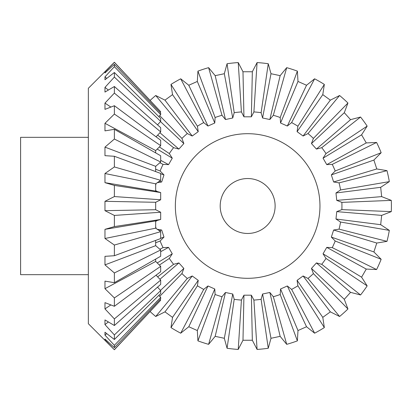 <?xml version="1.0" encoding="UTF-8"?>
<svg xmlns="http://www.w3.org/2000/svg" width="412" height="412" viewBox="0 0 412 412"><rect width="100%" height="100%" fill="white"/><g stroke="black" fill="none" stroke-linecap="round" stroke-linejoin="round"><path stroke-width="0.62" d="M160.68 180.332L155.669 183.824L155.669 191.086L160.68 192.548L114.376 185.405L104.967 182.66L104.967 173.514L114.376 166.953L160.68 180.332L160.68 173.442L114.376 156.277L104.967 155.664L104.967 147.125L114.376 139.045L160.68 162.034L160.68 155.757L114.376 129.322L104.967 130.872L104.967 123.306L114.376 114.062L160.68 145.652L160.68 140.265L114.376 105.719L104.967 109.36L104.967 103.103L114.376 93.097L160.68 131.912L160.68 127.653L114.376 86.499L104.967 92.072L104.967 87.395L114.376 77.07L160.68 121.406L160.68 118.46L114.376 72.502L104.967 79.763L104.967 76.874L114.376 66.672L160.68 114.603L160.68 113.094L114.376 64.339L104.967 72.97L104.967 71.997L114.376 62.367L160.68 111.719L114.376 62.258L88.353 88.286L88.353 323.714L114.376 349.742L104.967 340.003L104.967 339.03L114.376 347.661L160.68 298.906L160.68 297.397L114.376 345.328L114.376 347.661M114.376 345.328L104.967 335.126L104.967 332.237L114.376 339.498L160.68 293.54L160.68 290.594L114.376 334.93L114.376 339.498M114.376 334.93L104.967 324.604L104.967 319.928L114.376 325.501L160.68 284.347L160.68 280.088L114.376 318.903L114.376 325.501M114.376 318.903L104.967 308.897L104.967 302.64L114.376 306.281L160.68 271.735L160.68 266.348L114.376 297.938L114.376 306.281M114.376 297.938L104.967 288.694L104.967 281.128L114.376 282.678L160.68 256.243L160.68 249.966L114.376 272.955L114.376 282.678M114.376 272.955L104.967 264.875L104.967 256.336L114.376 255.723L160.68 238.558L160.68 231.668L114.376 245.047L114.376 255.723M114.376 245.047L104.967 238.486L104.967 229.34L114.376 226.595L160.68 219.452L155.669 220.914L155.669 228.176L160.68 231.668M160.68 192.548L160.68 199.758L155.669 202.287L155.669 209.713L160.68 212.242L114.376 215.43L114.376 226.595M88.353 137.335L20.6 137.335L20.6 274.665L88.353 274.665M160.68 212.242L160.68 219.452M160.68 162.034L155.669 166.33L155.643 171.572M160.68 145.652L155.669 150.571L155.633 152.873M160.68 131.912L156.06 136.82M160.68 121.406L157.533 124.851M160.68 114.603L158.816 116.611M160.68 111.791L160.052 112.43M160.052 299.57L160.68 300.209L114.376 349.633M105.508 339.524L104.967 340.003M160.68 300.209L114.376 349.742M158.816 295.389L160.68 297.397M157.533 287.149L160.68 290.594M156.06 275.18L160.68 280.088M155.633 259.127L155.669 261.429L160.68 266.348M155.643 240.428L155.669 245.67L160.68 249.966M106.744 333.617L104.967 335.126M108.371 321.952L104.967 324.604M110.864 304.926L104.967 308.897M155.669 261.429L104.967 288.694M155.669 245.67L104.967 264.875M104.967 229.34L155.669 220.914M155.669 228.176L104.967 238.486M114.376 215.43L104.967 210.676L104.967 201.324L114.376 196.57L160.68 199.758M104.967 201.324L155.669 202.287M155.669 209.713L104.967 210.676M114.376 185.405L114.376 196.57M104.967 173.514L155.669 183.824M155.669 191.086L104.967 182.66M114.376 156.277L114.376 166.953M104.967 147.125L155.669 166.33M114.376 129.322L114.376 139.045M104.967 123.306L155.669 150.571M114.376 105.719L114.376 114.062M104.967 103.103L110.864 107.074M114.376 86.499L114.376 93.097M104.967 87.395L108.371 90.048M114.376 72.502L114.376 77.07M104.967 76.874L106.744 78.383M114.376 64.339L114.376 66.672M104.967 71.997L105.508 72.476M234.207 299.318L227.064 348.258L224.319 338.288L215.172 336.347L225.482 292.474L232.744 294.019L234.207 299.318A94.281 94.281 0 0 0 241.417 300.075L243.945 295.193L251.372 295.193L253.9 300.075A94.281 94.281 0 0 0 261.11 299.318L262.573 294.019L269.834 292.474L273.321 296.722A94.281 94.281 0 0 0 280.217 294.482L280.546 288.992L287.329 285.974L291.624 289.404A94.281 94.281 0 0 0 297.902 285.779L297.083 280.34L303.088 275.978L308.006 278.44A94.281 94.281 0 0 0 313.393 273.589L311.457 268.439L316.426 262.923L321.746 264.308A94.281 94.281 0 0 0 326.005 258.442L323.044 253.813L326.757 247.38L332.252 247.633A94.281 94.281 0 0 0 335.198 241.01L331.341 237.096L333.632 230.03L339.055 229.134A94.281 94.281 0 0 0 340.564 222.042L335.976 219.014L336.748 211.629L341.867 209.626L391.292 211.613A143.742 143.742 0 0 0 391.292 200.387L341.867 202.374L336.748 200.371L335.976 192.986L340.564 189.958A94.281 94.281 0 0 0 339.055 182.866L333.632 181.97L331.341 174.904L335.198 170.99A94.281 94.281 0 0 0 332.252 164.367L326.757 164.62L323.044 158.187L326.005 153.558A94.281 94.281 0 0 0 321.746 147.692L316.426 149.077L311.457 143.561L313.393 138.411A94.281 94.281 0 0 0 308.006 133.56L303.088 136.022L297.083 131.66L297.902 126.221A94.281 94.281 0 0 0 291.624 122.596L287.329 126.026L280.546 123.008L280.217 117.518A94.281 94.281 0 0 0 273.321 115.278L269.834 119.526L262.573 117.981L261.11 112.682A94.281 94.281 0 0 0 253.9 111.925L251.372 116.807L243.945 116.807L241.417 111.925A94.281 94.281 0 0 0 234.207 112.682L232.744 117.981L225.482 119.526L221.991 115.278A94.281 94.281 0 0 0 215.1 117.518L214.77 123.008L207.988 126.026L203.693 122.596A94.281 94.281 0 0 0 197.415 126.221L198.234 131.66L192.229 136.022L187.311 133.56A94.281 94.281 0 0 0 181.924 138.411L183.86 143.561L178.89 149.077L173.57 147.692A94.281 94.281 0 0 0 169.306 153.558L172.273 158.187L168.56 164.62L163.064 164.367A94.281 94.281 0 0 0 160.119 170.99L163.976 174.904L161.684 181.97L157.286 182.696M391.292 211.613L381.661 215.383L380.683 224.684L389.319 230.375L340.564 222.042M339.055 229.134L386.986 241.355A143.742 143.742 0 0 0 389.319 230.375M386.986 241.355L376.784 243.039L373.895 251.933L381.157 259.292L335.198 241.01M332.252 247.633L376.589 269.551A143.742 143.742 0 0 0 381.157 259.292M376.589 269.551L366.263 269.077L361.587 277.173L367.159 285.882L326.005 258.442M321.746 264.308L360.562 294.966A143.742 143.742 0 0 0 367.159 285.882M360.562 294.966L350.555 292.355L344.298 299.308L347.939 308.985L313.393 273.589M308.006 278.44L339.596 316.493A143.742 143.742 0 0 0 347.939 308.985M339.596 316.493L330.352 311.863L322.787 317.358L324.337 327.581L297.902 285.779M291.624 289.404L314.613 333.195A143.742 143.742 0 0 0 324.337 327.581M314.613 333.195L306.533 326.742L297.989 330.548L297.382 340.868L280.217 294.482M273.321 296.722L286.706 344.339A143.742 143.742 0 0 0 297.382 340.868M286.706 344.339L280.145 336.347L270.998 338.288L268.253 348.258L261.11 299.318M253.9 300.075L257.088 349.433A143.742 143.742 0 0 0 268.253 348.258M257.088 349.433L252.335 340.25L242.982 340.25L238.229 349.433L241.417 300.075M227.064 348.258A143.742 143.742 0 0 0 238.229 349.433M215.172 336.347L208.611 344.339L221.991 296.722L225.482 292.474M157.286 229.304L161.684 230.03L163.976 237.096L160.119 241.01A94.281 94.281 0 0 0 163.064 247.633L168.56 247.38L172.273 253.813L169.306 258.442A94.281 94.281 0 0 0 173.57 264.308L178.89 262.923L183.86 268.439L181.924 273.589A94.281 94.281 0 0 0 187.311 278.44L192.229 275.978L198.234 280.34L197.415 285.779A94.281 94.281 0 0 0 203.693 289.404L207.988 285.974L214.77 288.992L215.1 294.482L197.935 340.868A143.742 143.742 0 0 0 208.611 344.339M197.935 340.868L197.322 330.548L188.784 326.742L180.703 333.195L203.693 289.404M197.415 285.779L170.98 327.581A143.742 143.742 0 0 0 180.703 333.195M170.98 327.581L172.53 317.358L164.965 311.863L155.721 316.493L187.311 278.44M150.107 311.575A143.742 143.742 0 0 0 155.721 316.493M247.658 233.465A27.465 27.465 0 0 1 220.193 206A27.465 27.465 0 0 1 247.658 178.535A27.465 27.465 0 0 1 275.123 206A27.465 27.465 0 0 1 247.658 233.465M341.867 209.626A94.281 94.281 0 0 0 341.867 202.374M155.659 190.555L157.09 191.503M156.097 183.525A94.281 94.281 0 0 0 155.643 185.462M319.964 206A72.306 72.306 0 0 0 247.658 133.694A72.306 72.306 0 0 0 175.352 206A72.306 72.306 0 0 0 247.658 278.306A72.306 72.306 0 0 0 319.964 206M232.744 294.019L224.319 338.288M215.1 294.482A94.281 94.281 0 0 0 221.991 296.722M155.643 226.538A94.281 94.281 0 0 0 156.097 228.475M157.09 220.497L155.659 221.445M188.784 326.742L207.988 285.974M214.77 288.992L197.322 330.548M164.965 311.863L192.229 275.978M198.234 280.34L172.53 317.358M181.924 273.589L159.707 296.352M159.918 279.284L178.89 262.923M157.652 276.879L173.57 264.308M183.86 268.439L160.5 290.393M169.306 258.442L159.372 265.071M160.68 251.706L168.56 247.38M159.825 249.234L163.064 247.633M172.273 253.813L157.209 262.944M160.119 241.01L155.628 242.792M159.341 230.735L161.684 230.03M163.976 237.096L160.68 238.244M160.68 173.756L163.976 174.904M155.628 169.208L160.119 170.99M161.684 181.97L159.341 181.265M163.064 164.367L159.825 162.766M157.209 149.056L172.273 158.187M159.372 146.93L169.306 153.558M168.56 164.62L160.68 160.294M173.57 147.692L157.652 135.121M160.5 121.607L183.86 143.561M159.707 115.648L181.924 138.411M178.89 149.077L159.918 132.715M187.311 133.56L155.721 95.507A143.742 143.742 0 0 0 150.107 100.425M155.721 95.507L164.965 100.137L172.53 94.642L170.98 84.419L197.415 126.221M172.53 94.642L198.234 131.66M192.229 136.022L164.965 100.137M203.693 122.596L180.703 78.805A143.742 143.742 0 0 0 170.98 84.419M180.703 78.805L188.784 85.258L197.322 81.452L197.935 71.132L215.1 117.518M197.322 81.452L214.77 123.008M207.988 126.026L188.784 85.258M221.991 115.278L208.611 67.661A143.742 143.742 0 0 0 197.935 71.132M208.611 67.661L215.172 75.654L224.319 73.712L227.064 63.742L234.207 112.682M224.319 73.712L232.744 117.981M225.482 119.526L215.172 75.654M241.417 111.925L238.229 62.567A143.742 143.742 0 0 0 227.064 63.742M238.229 62.567L242.982 71.75L252.335 71.75L257.088 62.567L253.9 111.925M252.335 71.75L251.372 116.807M243.945 116.807L242.982 71.75M261.11 112.682L268.253 63.742A143.742 143.742 0 0 0 257.088 62.567M268.253 63.742L270.998 73.712L280.145 75.654L286.706 67.661L273.321 115.278M280.145 75.654L269.834 119.526M262.573 117.981L270.998 73.712M280.217 117.518L297.382 71.132A143.742 143.742 0 0 0 286.706 67.661M297.382 71.132L297.989 81.452L306.533 85.258L314.613 78.805L291.624 122.596M306.533 85.258L287.329 126.026M280.546 123.008L297.989 81.452M297.902 126.221L324.337 84.419A143.742 143.742 0 0 0 314.613 78.805M324.337 84.419L322.787 94.642L330.352 100.137L339.596 95.507L308.006 133.56M330.352 100.137L303.088 136.022M297.083 131.66L322.787 94.642M313.393 138.411L347.939 103.015A143.742 143.742 0 0 0 339.596 95.507M347.939 103.015L344.298 112.692L350.555 119.645L360.562 117.034L321.746 147.692M350.555 119.645L316.426 149.077M311.457 143.561L344.298 112.692M326.005 153.558L367.159 126.118A143.742 143.742 0 0 0 360.562 117.034M367.159 126.118L361.587 134.827L366.263 142.923L376.589 142.449L332.252 164.367M366.263 142.923L326.757 164.62M323.044 158.187L361.587 134.827M335.198 170.99L381.157 152.708A143.742 143.742 0 0 0 376.589 142.449M381.157 152.708L373.895 160.067L376.784 168.961L386.986 170.645L339.055 182.866M376.784 168.961L333.632 181.97M331.341 174.904L373.895 160.067M340.564 189.958L389.319 181.625A143.742 143.742 0 0 0 386.986 170.645M389.319 181.625L380.683 187.316L381.661 196.617L391.292 200.387M381.661 196.617L336.748 200.371M335.976 192.986L380.683 187.316M380.683 224.684L335.976 219.014M336.748 211.629L381.661 215.383M373.895 251.933L331.341 237.096M333.632 230.03L376.784 243.039M361.587 277.173L323.044 253.813M326.757 247.38L366.263 269.077M344.298 299.308L311.457 268.439M316.426 262.923L350.555 292.355M322.787 317.358L297.083 280.34M303.088 275.978L330.352 311.863M297.989 330.548L280.546 288.992M287.329 285.974L306.533 326.742M269.834 292.474L280.145 336.347M270.998 338.288L262.573 294.019M251.372 295.193L252.335 340.25M242.982 340.25L243.945 295.193"/></g></svg>
